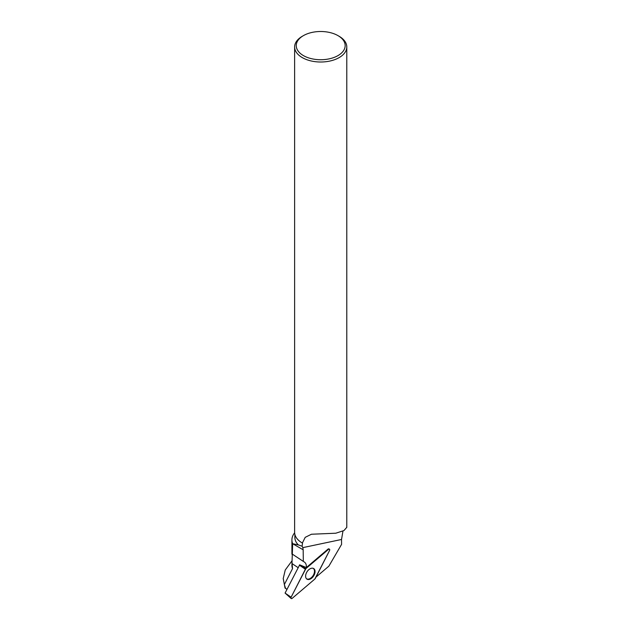 <?xml version="1.0" encoding="UTF-8"?>
<svg xmlns="http://www.w3.org/2000/svg" width="630" height="630" viewBox="0 0 630 630"><rect width="100%" height="100%" fill="white"/><g stroke="black" fill="none" stroke-linecap="round" stroke-linejoin="round"><path stroke-width="0.94" d="M291.139 598.5A1.291 0.811 122.7 0 0 292.21 598.327L314.819 579.065A1.291 0.811 122.7 0 0 315.299 578.458L329.553 550.51A1.291 0.811 122.7 0 0 329.395 549.124A1.291 0.811 122.7 0 0 328.466 549.384L305.849 568.646A1.291 0.811 122.7 0 0 305.369 569.252L291.123 597.201A1.291 0.811 122.7 0 0 291.139 598.5L285.075 593.082L299.675 564.834M306.503 578.765A6.276 3.914 122.7 0 0 306.771 579.009A6.276 3.914 122.7 0 0 313.267 576.489A6.276 3.914 122.7 0 0 314.173 568.945A6.276 3.914 122.7 0 0 313.535 568.465A6.276 3.914 122.7 0 0 307.204 571.505A6.276 3.914 122.7 0 0 306.503 578.765M291.918 561.283L292.517 568.638A28.791 16.624 180 0 1 291.918 565.26L292.666 543.729L303.172 549.793L302.833 547.627L341.531 539.477L342.956 531.098M294.871 534.398L294.871 537.469A25.838 14.915 0 0 0 298.297 544.887L292.666 543.729M292.666 543.651A28.791 16.624 180 0 1 291.918 539.878A28.791 16.624 180 0 1 294.643 532.822M328.466 549.384L327.994 549.124L306.337 567.567C306.55 564.976 305.889 563.133 304.361 562.031L303.329 561.417L303.172 549.793M327.994 549.124A1.205 0.748 -57.3 0 1 328.86 548.887L329.395 549.124M315.961 577.151L328.868 566.157L341.586 544.359L341.531 539.477M292.666 554.345L303.329 561.417M287.028 589.255L285.043 588.073L286.965 589.365M292.517 568.638L284.35 584.545L283.24 578.505L285.248 570.008L291.918 560.92M284.35 584.545L285.532 588.255M285.043 588.073L283.209 578.505M302.51 543.123L302.353 543.036A25.838 14.915 0 0 0 302.439 543.084A25.838 14.915 0 0 0 302.51 543.123L302.124 546.226L298.297 544.887M339.153 36.304L337.995 35.634A24.452 14.112 180 0 1 337.995 55.597A24.452 14.112 180 0 1 303.416 55.597A24.452 14.112 180 0 1 303.416 35.634A24.452 14.112 180 0 1 337.995 35.634L339.153 36.304A26.082 15.057 180 0 1 346.791 46.951A26.082 15.057 180 0 1 320.709 62.008A26.082 15.057 180 0 1 294.627 46.951L294.627 532.334A26.082 15.057 0 0 0 302.266 542.981A26.082 15.057 0 0 0 302.353 543.036L305.211 537.343L311.448 534.24L335.806 533.216L343.964 530.554L346.72 527.404M294.627 46.951A26.082 15.057 180 0 1 302.266 36.304L303.416 35.634M302.124 546.226L302.833 547.627M306.337 567.567L299.659 564.827M313.11 568.291A6.182 3.859 -57.3 0 1 314.496 571.19A6.182 3.859 -57.3 0 1 311.574 577.442A6.182 3.859 -57.3 0 1 306.432 578.694M314.819 579.065L329.545 550.518C329.915 549.202 329.553 548.824 328.458 549.384L305.849 568.646L291.123 597.193C290.761 598.5 291.123 598.878 292.21 598.327L314.819 579.065M299.337 565.118L305.849 568.646M285.075 593.082L291.123 597.201M305.369 569.252L299.329 565.134M291.958 563.519L298.061 567.606M291.918 554.179L291.918 539.878M346.791 527.404L346.791 46.951"/></g></svg>
